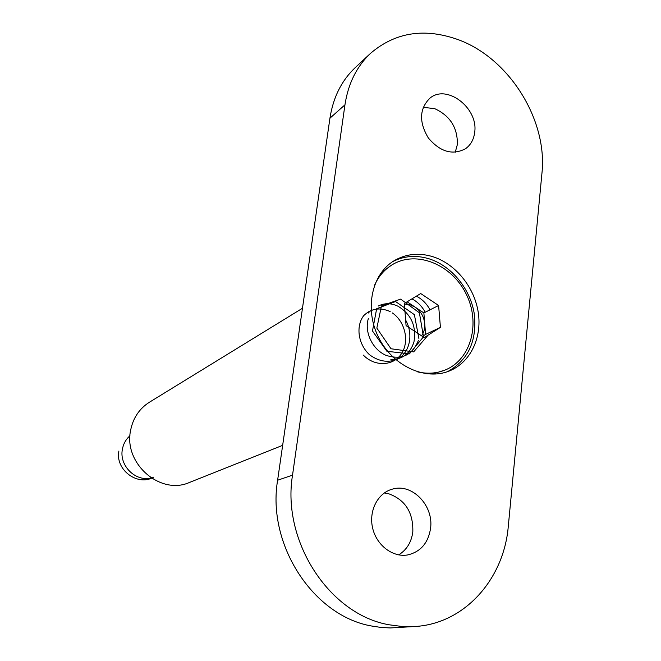 <?xml version="1.0" encoding="UTF-8"?>
<svg xmlns="http://www.w3.org/2000/svg" width="661" height="661" viewBox="0 0 661 661"><rect width="100%" height="100%" fill="white"/><g stroke="black" fill="none" stroke-linecap="round" stroke-linejoin="round"><path stroke-width="0.99" d="M151.105 477.903C135.596 482.117 118.889 465.46 122.417 449.133C123.442 443.713 125.962 439.259 129.977 435.773M282.652 445.349L189.583 482.406C160.458 495.709 123.334 463.444 130.597 430.427C133.035 418.074 139.297 408.68 149.386 402.243L302.465 308.266M422.437 336.383L425.601 334.4L424.734 323.642C425.056 328.31 423.99 332.359 421.528 335.788M404.4 304.134L409.845 304.68L415.075 307.092L407.11 301.804M440.424 327.385L438.607 305.489L420.693 293.542L404.35 303.482L406.077 325.625L424.246 337.573L440.424 327.385L425.601 334.4M417.512 371.846C427.328 374.118 436.582 373.498 445.274 369.97C471.285 359.427 480.803 322.808 466.071 293.815C451.793 264.59 416.802 250.098 392.7 264.458L392.444 264.607C384.421 269.465 378.389 276.513 374.341 285.742M391.279 265.309L384.157 270.572L378.332 277.075M426.841 373.829L435.533 373.052L445.274 369.97M423.866 312.926L415.075 307.092C420.735 311.108 423.949 316.627 424.734 323.642L423.866 312.926L438.607 305.489M344.951 104.826L329.938 118.195L277.612 480.233L292.534 475.143C281.52 541.169 329.583 614.837 389.362 624.819L402.285 626.521L415.116 626.496C464.799 623.587 503.996 578.929 508.301 526.197L541.929 173.413C547.837 120.17 509.317 58.242 458.164 39.652C424.486 27.646 395.27 32.207 370.54 53.343C356.717 66.422 348.19 83.583 344.951 104.826L292.534 475.143M432.658 256.633C418.867 252.519 406.102 253.832 394.369 260.574C371.746 273.852 364.161 309.009 378.604 337.474C392.774 366.078 425.486 381.033 449.662 370.846C470.45 362.335 482.175 337.664 478.242 312.339C474.367 287.006 455.429 263.747 432.658 256.633M430.575 528.313C433.847 505.533 412.059 482.993 392.403 489.132C377.828 492.941 368.574 510.788 372.614 527.999C376.473 545.242 392.758 557.644 407.697 554.934C420.644 551.844 428.27 542.97 430.575 528.313M474.681 132.374C478.572 108.016 446.522 83.476 429.691 98.373C419.355 108.916 418.9 122.111 428.32 137.942C440.176 151.923 452.57 155.517 465.509 148.733C470.731 144.974 473.788 139.512 474.681 132.374M398.657 554.885C406.697 549.902 411.415 542.243 412.819 531.915C413.356 512.325 405.143 499.542 388.156 493.569L384.314 492.949M455.231 152.286L457.354 144.585C457.709 127.796 450.174 115.824 434.748 108.668L423.197 107.305M415.116 626.496L390.188 627.95L381.157 627.454L372.118 626.099C313.537 616.383 266.68 544.647 277.612 480.233M329.938 118.195C333.169 97.382 341.588 80.535 355.205 67.653L370.54 53.343M447.712 371.589C468.616 359.799 477.416 340.275 474.135 313.008C469.913 288.229 451.265 265.722 428.948 258.773C416 254.89 403.896 255.865 392.609 261.69M118.881 451.05C115.022 469.492 137.48 486.678 153.592 477.176M370.02 311.397L368.251 311.893M363.352 355.114C374.696 366.938 393.46 366.186 401.467 353.701C409.721 341.431 405.036 321.469 392.378 312.95M390.172 311.587C379.992 307.101 371.185 308.439 363.748 315.594C355.626 326.154 358.072 344.141 369.516 354.75C379.307 361.914 389.098 363.17 398.905 358.51C410.374 350.859 413.224 333.524 405.647 320.073M370.011 311.207L368.194 313.099M390.849 359.658C402.318 359.444 409.96 353.718 413.778 342.489M413.993 341.687C416.521 326.088 411.2 314.272 398.029 306.241M398.021 306.241C391.048 302.945 384.446 302.887 378.208 306.076M368.342 318.619C364.161 331.847 372.366 349.438 385.908 355.304C401.566 360.319 412.406 355.321 418.438 340.299M418.892 338.515L414.389 314.669L395.551 301.523L376.663 308.72L372.474 330.971L386.883 351.264L409.399 353.866L423.494 336.829L419.38 312.777L400.64 299.127L381.48 305.869L376.844 328.087L390.998 348.76L413.637 351.892L428.146 335.119M425.205 312.248C421.958 306.233 417.529 301.771 411.927 298.871M430.022 309.819C426.684 303.63 422.131 299.086 416.347 296.178M391.023 265.458L392.444 264.607"/></g></svg>

